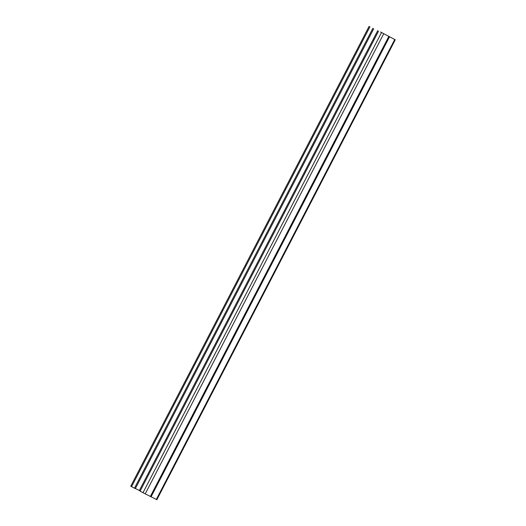 <?xml version="1.0" encoding="UTF-8"?>
<svg xmlns="http://www.w3.org/2000/svg" width="526" height="526" viewBox="0 0 526 526"><rect width="100%" height="100%" fill="white"/><g stroke="black" fill="none" stroke-linecap="round" stroke-linejoin="round"><path stroke-width="0.79" d="M380.548 31.994L395.256 39.785L380.548 31.994M378.483 31.251L140.087 491.166L145.222 493.855L156.86 499.7L395.256 39.785M135.392 488.503L140.218 490.922M130.816 486.241L135.327 488.628L373.723 28.713M134.472 488.2L372.868 28.286M145.222 493.855L383.625 33.94M150.357 496.465L388.753 36.55M143.006 492.711L381.403 32.796M151.061 496.82L389.464 36.912M156.327 499.45L394.724 39.535M139.37 490.488L377.767 30.574M131.553 486.655L369.949 26.741M130.744 486.215L369.14 26.3"/></g></svg>
